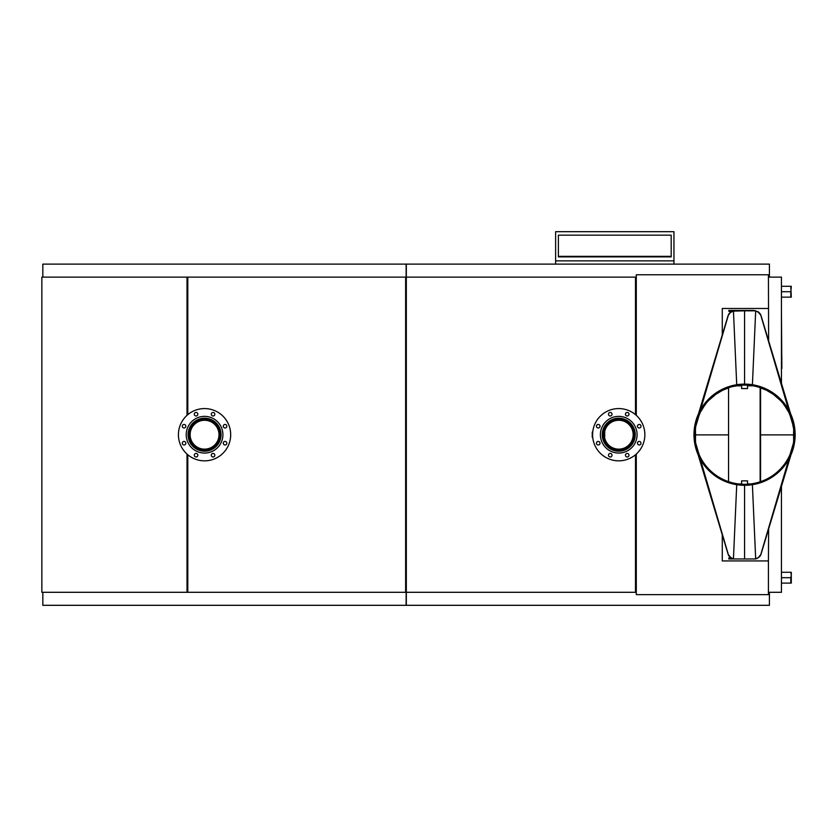 <?xml version="1.0" encoding="UTF-8"?>
<svg xmlns="http://www.w3.org/2000/svg" width="837" height="837" viewBox="0 0 837 837"><rect width="100%" height="100%" fill="white"/><g stroke="black" fill="none" stroke-linecap="round" stroke-linejoin="round"><path stroke-width="1.26" d="M187.007 415.351L187.007 277.131L41.85 277.131L41.85 592.293L406.322 592.293L406.322 605.308L769.412 605.308L769.412 592.293L781.444 592.293L781.444 486.443M405.631 592.293L405.631 277.131L406.322 277.131L406.322 264.105L769.412 264.105L769.412 277.131L781.444 277.131L781.444 383.336M636.287 415.351L636.287 274.756L768.429 274.756L768.628 340.816M636.287 454.072L636.287 594.657L768.429 594.657L768.429 560.936L722.279 560.936L722.279 534.853M406.322 277.131L406.322 592.293M635.492 414.66L635.492 277.131L636.287 277.131M406.416 592.293L636.287 592.293M187.007 277.131L187.791 277.131L187.791 414.66M42.833 277.131L42.833 264.105L406.123 264.105L406.123 277.131M42.833 592.293L42.833 605.308L406.123 605.308L406.123 592.293M768.429 560.936L768.628 528.963M768.429 308.487L722.279 308.487L722.279 334.926M187.007 592.293L187.007 454.072M187.791 454.753L187.791 592.293M187.791 277.131L405.631 277.131M635.492 592.293L635.492 454.753M406.416 277.131L635.492 277.131M728.682 555.538L728.023 553.644M728.567 481.662L728.567 434.884L695.003 434.884L695.547 434.884L695.442 441.633M695.003 436.83L695.003 432.583M695.578 442.71L695.547 441.078M695.652 442.972L699.094 454.533M728.734 555.737L729.236 555.465L729.257 556.375M729.728 556.249L729.948 557.128M730.345 556.961L730.732 557.756M731.067 557.557L732.553 558.635M736.738 484.382L733.442 558.959L744.564 558.959L744.564 485.293L744.564 558.959L755.685 558.959L756.732 558.248M728.985 558.959L728.786 557.976L728.786 558.959L733.442 558.959L732.752 558.363M738.642 483.953L741.603 483.953M760.435 314.241L761.105 316.135M760.561 387.855L760.561 434.884L794.114 434.884L793.57 434.884L793.706 427.979M794.114 432.583L794.114 436.83M785.263 405.558L784.824 405.882L788.799 412.338L791.676 419.368L793.57 428.701M793.549 427.058L789.856 414.65M791.792 419.745L792.357 419.567L792.053 420.572M780.168 399.563L784.824 405.882M760.394 314.032L759.891 314.314L759.87 313.394M759.389 313.519L759.18 312.651M758.772 312.818L758.385 312.023M758.05 312.222L756.575 311.144M752.379 385.386L755.685 310.82L744.564 310.82L744.564 384.12L744.564 310.82L732.27 311.155M755.696 310.82L756.366 311.406M752.39 385.386L759.912 387.5M760.101 387.698L767.09 390.492M767.288 390.722L773.723 394.572M773.911 394.834L779.802 399.929M747.525 385.386L749.847 385.386M752.348 385.815L747.525 385.815M760.561 481.662L760.561 434.884L793.57 434.884L793.675 441.633M760.435 555.538L761.105 553.644M793.466 442.972L790.023 454.533M793.549 442.71L793.57 441.078M760.394 555.737L759.891 555.465L759.87 556.375M759.389 556.249L759.18 557.128M758.772 556.961L758.385 557.756M758.05 557.557L756.878 558.666M752.379 484.382L755.685 558.959M750.475 483.953L747.525 483.953M728.567 387.855L728.567 434.884L695.547 434.884L695.421 427.979M728.682 314.241L728.023 316.135M703.854 405.558L704.304 405.882L700.318 412.338L697.451 419.368L695.578 427.058L699.272 414.65M695.578 427.058L695.547 428.701M697.326 419.745L696.761 419.567L697.075 420.572M708.96 399.563L704.304 405.882M728.734 314.032L729.236 314.314L729.257 313.394M729.728 313.519L729.948 312.651M730.345 312.818L730.732 312.023M731.067 312.222L732.396 311.531M729.268 387.165L736.769 385.815L733.442 310.82M729.027 387.698L722.028 390.492M721.839 390.722L715.405 394.572M715.216 394.834L709.316 399.929M741.603 385.386L739.27 385.386M736.78 385.815L741.603 385.815M760.142 387.719L760.142 481.798M728.985 310.454L728.985 311.448L728.786 310.454L754.221 310.454L758.699 312.096M728.985 311.448L731.674 311.448M728.985 557.976L730.847 557.976M694.961 434.706A49.603 49.603 0 0 0 744.564 484.309A49.603 49.603 0 0 0 794.167 434.706A49.603 49.603 0 0 0 744.564 385.104A49.603 49.603 0 0 0 694.961 434.706L693.978 434.706L694.961 434.706M795.15 434.706A50.586 50.586 0 0 0 744.564 384.12A50.586 50.586 0 0 0 693.978 434.706A50.586 50.586 0 0 0 744.564 485.293A50.586 50.586 0 0 0 795.15 434.706M741.603 484.225L741.603 480.856L747.525 480.856L747.525 484.225M747.525 385.198L747.525 388.556L741.603 388.556L741.603 385.198M781.842 368.238L781.444 312.034M781.842 360.862L781.852 368.489M781.842 359.69L781.852 357.368M781.444 577.697L790.808 577.697L791.3 575.092L790.808 572.278L791.258 574.245L790.808 572.278L781.444 572.278M791.3 297.135L790.808 286.296L791.258 288.273L790.808 286.296L781.444 286.296M781.444 291.715L790.808 291.715L790.808 297.145L781.444 297.145M791.3 286.306L790.808 291.715M791.3 583.107L791.3 572.278M781.444 583.117L790.808 583.117L790.808 577.697M604.712 438.159L604.712 431.254L604.712 438.159M603.414 438.033L603.414 431.39M618.731 420.268A14.438 14.438 0 0 0 604.293 434.706A14.438 14.438 0 0 0 618.731 449.145A14.438 14.438 0 0 0 633.17 434.706A14.438 14.438 0 0 0 618.731 420.268M625.584 414.89A1.779 1.779 0 0 0 627.907 415.853A1.779 1.779 0 0 0 628.859 413.53M610.916 415.853A1.779 1.779 0 0 0 611.878 413.53A1.779 1.779 0 0 0 609.566 412.568A1.779 1.779 0 0 0 608.604 414.89A1.779 1.779 0 0 0 610.916 415.853A1.779 1.779 0 0 0 611.878 413.53A1.779 1.779 0 0 0 609.566 412.568A1.779 1.779 0 0 0 608.604 414.89M640.87 442.522A1.779 1.779 0 0 0 638.547 441.559A1.779 1.779 0 0 0 637.595 443.882A1.779 1.779 0 0 0 639.907 444.834A1.779 1.779 0 0 0 640.87 442.522A1.779 1.779 0 0 0 638.547 441.559A1.779 1.779 0 0 0 637.595 443.882A1.779 1.779 0 0 0 639.907 444.834M598.915 427.853A1.779 1.779 0 0 0 599.878 425.541A1.779 1.779 0 0 0 597.555 424.579A1.779 1.779 0 0 0 596.593 426.901A1.779 1.779 0 0 0 598.915 427.853A1.779 1.779 0 0 0 599.878 425.541M190.125 434.706A14.438 14.438 0 0 0 204.563 449.145A14.438 14.438 0 0 0 219.001 434.706A14.438 14.438 0 0 0 204.563 420.268A14.438 14.438 0 0 0 190.125 434.706M214.565 458.854A26.135 26.135 0 0 0 228.7 424.704A26.135 26.135 0 0 0 194.561 410.569M183.387 444.834A1.779 1.779 0 0 0 185.699 443.882A1.779 1.779 0 0 0 184.736 441.559A1.779 1.779 0 0 0 182.424 442.522A1.779 1.779 0 0 0 184.736 444.834A1.779 1.779 0 0 0 185.699 442.522A1.779 1.779 0 0 0 183.387 441.559M224.379 444.834A1.779 1.779 0 0 0 226.701 443.882A1.779 1.779 0 0 0 225.739 441.559A1.779 1.779 0 0 0 223.416 442.522A1.779 1.779 0 0 0 225.739 444.834M183.387 424.579A1.779 1.779 0 0 0 182.424 426.901M183.387 427.853A1.779 1.779 0 0 0 185.699 426.901A1.779 1.779 0 0 0 184.736 424.579A1.779 1.779 0 0 0 182.424 425.541A1.779 1.779 0 0 0 184.736 427.853M195.387 456.845A1.779 1.779 0 0 0 197.71 455.883A1.779 1.779 0 0 0 196.747 453.57A1.779 1.779 0 0 0 194.425 454.533A1.779 1.779 0 0 0 196.747 456.845M212.368 415.853A1.779 1.779 0 0 0 214.69 414.89A1.779 1.779 0 0 0 213.728 412.568A1.779 1.779 0 0 0 211.416 413.53A1.779 1.779 0 0 0 213.728 415.853M196.747 415.853A1.779 1.779 0 0 0 197.71 413.53M196.747 412.568A1.779 1.779 0 0 0 194.425 413.53A1.779 1.779 0 0 0 195.387 415.853A1.779 1.779 0 0 0 197.71 414.89A1.779 1.779 0 0 0 195.387 412.568M602.337 455.056A26.135 26.135 0 0 0 639.081 451.101A26.135 26.135 0 0 0 635.126 414.357A26.135 26.135 0 0 0 598.382 418.312A26.135 26.135 0 0 0 602.337 455.056M610.916 456.845A1.779 1.779 0 0 0 611.878 454.533A1.779 1.779 0 0 0 609.566 453.57A1.779 1.779 0 0 0 608.604 455.883A1.779 1.779 0 0 0 610.916 456.845M627.907 456.845A1.779 1.779 0 0 0 628.859 454.533A1.779 1.779 0 0 0 626.547 453.57A1.779 1.779 0 0 0 625.584 455.883A1.779 1.779 0 0 0 627.907 456.845M639.907 427.853A1.779 1.779 0 0 0 640.87 425.541A1.779 1.779 0 0 0 638.547 424.579A1.779 1.779 0 0 0 637.595 426.901A1.779 1.779 0 0 0 639.907 427.853M627.907 415.853A1.779 1.779 0 0 0 628.859 413.53A1.779 1.779 0 0 0 626.547 412.568A1.779 1.779 0 0 0 625.584 414.89A1.779 1.779 0 0 0 627.907 415.853M598.915 444.834A1.779 1.779 0 0 0 599.878 442.522A1.779 1.779 0 0 0 597.555 441.559A1.779 1.779 0 0 0 596.593 443.882A1.779 1.779 0 0 0 598.915 444.834M628.566 422.497A15.683 15.683 0 0 0 606.522 424.872A15.683 15.683 0 0 0 608.897 446.916A15.683 15.683 0 0 0 630.941 444.541A15.683 15.683 0 0 0 628.566 422.497M628.012 423.187A14.794 14.794 0 0 0 607.212 425.426A14.794 14.794 0 0 0 609.451 446.226A14.794 14.794 0 0 0 630.251 443.987A14.794 14.794 0 0 0 628.012 423.187M178.574 437.51A26.135 26.135 0 0 0 207.356 460.695A26.135 26.135 0 0 0 230.541 431.913A26.135 26.135 0 0 0 201.759 408.728A26.135 26.135 0 0 0 178.574 437.51M212.368 456.845A1.779 1.779 0 0 0 214.69 455.883A1.779 1.779 0 0 0 213.728 453.57A1.779 1.779 0 0 0 211.416 454.533A1.779 1.779 0 0 0 212.368 456.845M224.379 427.853A1.779 1.779 0 0 0 226.701 426.901A1.779 1.779 0 0 0 225.739 424.579A1.779 1.779 0 0 0 223.416 425.541A1.779 1.779 0 0 0 224.379 427.853M220.152 433.032A15.683 15.683 0 0 0 202.878 419.117A15.683 15.683 0 0 0 188.974 436.391A15.683 15.683 0 0 0 206.237 450.296A15.683 15.683 0 0 0 220.152 433.032M219.263 433.127A14.794 14.794 0 0 0 202.972 420.007A14.794 14.794 0 0 0 189.853 436.297A14.794 14.794 0 0 0 206.143 449.417A14.794 14.794 0 0 0 219.263 433.127M592.732 432.049L592.596 434.706M592.732 437.374L592.408 434.706M592.24 432.049L592.24 437.374M673.952 260.882L673.952 231.692L555.622 231.692L555.622 260.882L673.952 260.882L673.952 264.105M555.622 260.882L555.622 264.105M671.19 256.875L671.19 235.166L558.384 235.166L558.384 256.875L671.19 256.875M671.19 256.342L558.384 256.342M728.588 555.412L700.297 459.189M760.53 314.367L788.611 409.827M792.304 419.368L791.739 419.546M760.53 555.412L788.831 459.189M728.588 314.367L700.517 409.827M696.823 419.368L697.388 419.546M607.223 448.998A18.351 18.351 0 0 0 633.023 446.215A18.351 18.351 0 0 0 630.24 420.425A18.351 18.351 0 0 0 604.45 423.198A18.351 18.351 0 0 0 607.223 448.998M608.384 447.554A16.489 16.489 0 0 0 631.579 445.054A16.489 16.489 0 0 0 629.079 421.869A16.489 16.489 0 0 0 605.894 424.359A16.489 16.489 0 0 0 608.384 447.554M186.316 436.673A18.351 18.351 0 0 0 206.53 452.953A18.351 18.351 0 0 0 222.799 432.739A18.351 18.351 0 0 0 202.596 416.47A18.351 18.351 0 0 0 186.316 436.673M188.168 436.475A16.489 16.489 0 0 0 206.331 451.101A16.489 16.489 0 0 0 220.958 432.938A16.489 16.489 0 0 0 202.795 418.312A16.489 16.489 0 0 0 188.168 436.475M698.152 454.836L728.211 554.533M790.63 413.813L760.917 315.246M790.975 454.836L760.917 554.533M698.487 413.813L728.211 315.246"/></g></svg>
